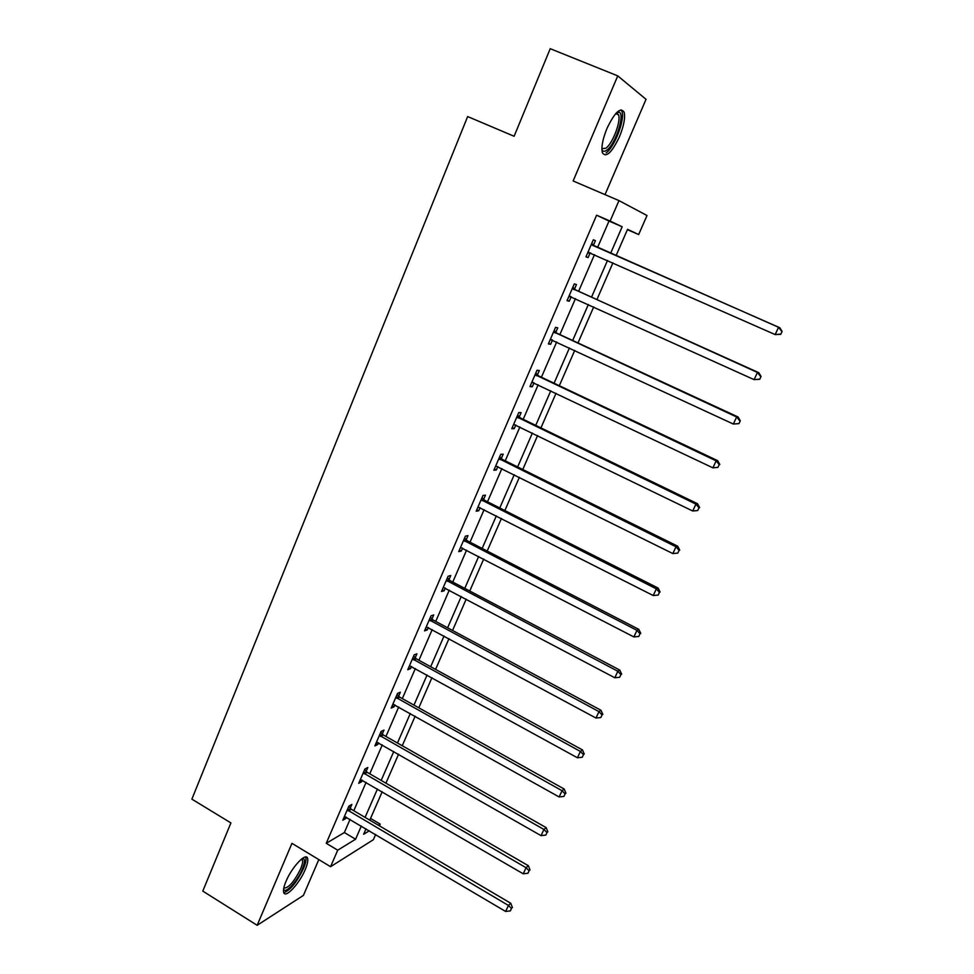 <?xml version="1.0" encoding="UTF-8"?>
<svg xmlns="http://www.w3.org/2000/svg" width="974" height="974" viewBox="0 0 974 974"><rect width="100%" height="100%" fill="white"/><g stroke="black" fill="none" stroke-linecap="round" stroke-linejoin="round"><path stroke-width="1.46" d="M305.227 869.587C307.382 864.449 308.186 860.748 307.614 858.484C306.347 851.8 291.92 866.884 286.003 881.36C283.872 886.45 283.093 890.114 283.665 892.342C285.09 899.026 299.444 883.698 305.227 869.587M619.427 136.81C623.871 125.902 625.43 117.671 624.103 112.12C620.438 106.921 614.752 112.327 607.033 128.312C602.614 139.258 601.08 147.427 602.419 152.833C606.132 157.971 611.806 152.626 619.427 136.81M370.546 818.428L380.201 824.126L379.446 825.842M375.647 834.499L373.371 839.71L330.563 866.702L337.722 850.192L355.583 839.223L361.33 826.025M605.024 194.63L646.042 99.324L617.747 75.875L550.225 48.7L514.114 136.275L467.654 116.551L191.878 799.155L230.911 822.92L202.787 891.113L257.16 925.3L303.413 895.398L318.815 859.592M597.573 247.493L609.018 221.061L596.612 215.205L610.114 221.074L618.977 200.607L647.004 215.522L638.664 234.564L627.56 229.316L616.079 255.638M627.402 229.681L638.664 234.564M596.612 215.205L326.241 843.301L344.358 832.539L350.068 819.353M353.806 810.721L366.066 782.378M369.767 773.831L382.283 744.915M385.947 736.454L398.707 706.978M402.323 698.601L415.338 668.541M418.917 660.262L432.188 629.606M435.731 621.412L449.27 590.147M452.764 582.062L466.57 550.164M470.028 542.177L484.102 509.646M487.524 501.768L501.878 468.591M505.25 460.812L519.897 426.965M523.208 419.307L538.159 384.779M541.422 377.23L556.665 342.008M559.88 334.581L575.439 298.641M578.593 291.336L594.469 254.677M593.446 245.229L595.418 240.651L593.324 239.787L585.971 256.819L588.101 257.599L590.074 253.033M574.514 289.059L576.462 284.542L574.295 283.884L567.038 300.686L569.242 301.258L571.19 296.753M555.837 332.28L557.761 327.824L555.521 327.374L548.374 343.944L550.639 344.309L552.477 340.06M537.429 374.905L539.328 370.51L537.003 370.266L529.953 386.617L532.291 386.775L534.008 382.806M519.252 416.957L521.127 412.623L518.74 412.586L511.788 428.706L514.199 428.67L515.794 424.968M501.33 458.45L503.181 454.176L500.733 454.322L493.867 470.223L496.338 470.004L497.824 466.57M483.64 499.394L485.466 495.169L482.958 495.498L476.176 511.192L478.721 510.79L480.097 507.612M466.193 539.791L467.995 535.615L465.414 536.138L458.73 551.625L461.335 551.041L462.601 548.106M448.977 579.652L450.755 575.537L448.113 576.231L441.514 591.51L444.181 590.755L445.337 588.065M431.981 618.989L433.734 614.935L431.032 615.799L424.53 630.872L427.245 629.947L428.304 627.5M415.204 657.827L416.933 653.822L414.181 654.845L407.753 669.735L410.529 668.639L411.491 666.423M398.646 696.154L400.351 692.197L397.538 693.391L391.195 708.086L394.032 706.832L394.884 704.835M382.295 733.994L383.987 730.086L381.114 731.437L374.856 745.938L377.742 744.526L378.509 742.76M366.163 771.347L367.819 767.488L364.909 768.997L358.724 783.315L361.658 781.745L362.328 780.198M350.226 808.225L351.87 804.427L348.899 806.082L342.799 820.218L345.782 818.501L346.367 817.162M330.563 866.702L291.957 843.338L257.16 925.3M326.241 843.301L337.722 850.192M617.747 75.875L573.138 180.969L618.977 200.607M366.017 828.801L363.619 834.304L369.365 830.773M378.399 825.234L380.201 824.126M612.938 262.834L596.904 299.602M593.702 306.92L577.984 342.945M574.733 350.397L559.332 385.704M556.032 393.277L540.935 427.89M537.575 435.573L522.782 469.492M519.373 477.284L504.873 510.546M501.427 518.448L487.195 551.053M483.701 559.052L469.76 591.011M466.217 599.12L452.557 630.458M448.977 638.664L435.573 669.394M431.945 677.685L418.808 707.818M415.143 716.207L402.25 745.743M398.561 754.217L385.923 783.181M382.185 791.752L369.791 820.157M610.649 253.252L622.167 226.772L610.114 221.074M365.092 817.381L377.449 788.989M381.175 780.442L393.776 751.49M397.465 743.016L410.31 713.492M413.962 705.115L427.075 675.006M430.678 666.703L444.047 635.998M447.614 627.804L461.25 596.49M464.768 588.381L478.672 556.446M482.154 548.447L496.338 515.867M499.772 507.965L514.235 474.728M517.632 466.948L532.388 433.04M535.724 425.37L550.785 390.781M554.072 383.22L569.437 347.937M572.675 340.486L588.345 304.497M591.522 297.18L607.52 260.435M609.018 221.061L622.167 226.772M344.358 832.539L355.583 839.223M586.031 256.686L588.101 257.599M567.197 300.321L569.242 301.258M548.618 343.372L550.639 344.309M530.294 385.826L532.291 386.775M512.214 427.708L514.199 428.67M494.378 469.03L496.338 470.004M476.785 509.804L478.721 510.79M459.411 550.042L461.335 551.041M442.281 589.745L444.181 590.755M425.358 628.936L427.245 629.947M408.666 667.616L410.529 668.639M392.193 705.797L394.032 706.832M375.915 743.491L377.742 744.526M359.856 780.698L361.658 781.745M344.005 817.442L345.782 818.501M780.758 334.326L782.122 331.428L780.758 334.326L775.146 334.569L587.955 252.229M780.259 334.155L775.146 334.569L778.555 327.288L779.821 327.751L594.651 246.203L591.754 243.427M591.34 244.389L778.555 327.288L781.623 331.245M590.828 253.057L587.614 253.021M782.122 331.428L779.821 327.751M616.932 112.327L619.026 112.156C625.442 113.751 615.483 144.383 606.814 150.142C604.464 151.847 602.833 151.64 601.895 149.533M601.895 148.669L605.84 148.243C612.597 143.714 621.229 121.129 618.551 114.822L616.323 112.935M606.169 152.833C614.533 147.184 625.235 119.242 621.923 111.389L621.035 109.819M302.378 858.435L303.486 858.581C305.106 859.799 304.692 863.378 302.244 869.307C297.301 881.409 285.017 894.582 283.604 889.116M283.775 888.105C288.511 888.203 294.099 881.847 300.564 869.027C302.293 864.912 302.926 861.953 302.464 860.139L301.575 859.031M283.775 892.659C290.106 890.492 296.668 882.456 303.45 868.577C305.593 863.475 306.384 859.799 305.812 857.546L305.593 856.986M759.72 379.288L761.059 376.427L759.72 379.288L754.095 379.629L568.999 296.157M759.172 379.203L754.095 379.629L757.455 372.458L758.807 372.701L575.707 290.033L572.846 287.245M572.335 288.426L757.455 372.458L760.524 376.329M571.275 296.753L568.755 296.705M761.059 376.427L758.807 372.701M738.974 423.605L740.301 420.78L738.974 423.605L733.349 424.043L550.298 339.488M738.402 423.605L733.349 424.043L736.648 416.969L738.097 416.994L557.018 333.254L554.194 330.466M553.585 331.854L736.648 416.969L739.716 420.78M552.027 339.853L550.164 339.792M740.301 420.78L738.097 416.994M535.103 374.686L716.146 460.86L712.895 467.837L531.853 382.21M535.785 373.091L538.598 375.891L717.692 460.678L716.146 460.86L719.214 464.598L717.911 467.386L719.214 464.598M532.985 382.356L531.816 382.307M719.823 464.513L717.692 460.678M712.895 467.837L717.911 467.386M516.865 416.945L695.935 504.13L692.721 511.009L513.663 424.36M517.632 415.155L520.408 417.943L697.554 503.741L695.935 504.13L699.003 507.795L697.713 510.534L699.003 507.795M699.649 507.624L697.554 503.741M692.721 511.009L697.713 510.534M498.871 458.62L676.005 546.791L672.839 553.573L495.717 465.949M499.723 456.648L502.474 459.448L677.709 546.195L676.005 546.791L679.073 550.383L677.807 553.086L679.073 550.383M679.742 550.14L677.709 546.195M672.839 553.573L677.807 553.086M481.119 499.747L656.342 588.856L653.225 595.54L478.003 506.967M482.057 497.58L484.784 500.38L658.132 588.077L656.342 588.856L659.41 592.387L658.168 595.053L659.41 592.387M660.129 592.058L658.132 588.077M653.225 595.54L658.168 595.053M463.612 540.314L636.959 630.348L633.879 636.947L460.532 547.449M464.622 537.977L467.313 540.777L638.834 629.374L636.959 630.348L640.028 633.806L638.798 636.436L640.028 633.806M640.77 633.404L638.834 629.374M633.879 636.947L638.798 636.436M446.323 580.358L617.845 671.269L614.813 677.77L443.292 587.395M447.419 577.838L450.085 580.65L619.793 670.1L617.845 671.269L620.913 674.653L619.695 677.259L620.913 674.653M621.68 674.191L619.793 670.1M614.813 677.77L619.695 677.259M429.278 619.878L598.986 711.629L595.991 718.045L426.283 626.818M430.435 617.187L433.077 619.988L601.007 710.289L598.986 711.629L602.054 714.953L600.848 717.521L602.054 714.953M602.857 714.417L601.007 710.289M595.991 718.045L600.848 717.521M412.44 658.874L580.394 751.441L577.436 757.772L409.482 665.729M413.67 656.013L416.288 658.826L582.476 749.931L580.394 751.441L583.45 754.704L582.269 757.236L583.45 754.704M584.278 754.095L582.476 749.931M577.436 757.772L582.269 757.236M395.834 697.36L562.035 790.718L559.125 796.963L392.912 704.129M397.136 694.34L399.717 697.153L564.202 789.037L562.035 790.718L565.09 793.92L563.934 796.415L565.09 793.92M565.955 793.25L564.202 789.037M559.125 796.963L563.934 796.415M379.434 735.358L543.93 829.471L541.057 835.643L376.548 742.042M380.797 732.18L383.366 734.993L546.158 827.632L543.93 829.471L546.986 832.624L545.83 835.083L546.986 832.624M547.875 831.869L546.158 827.632M541.057 835.643L545.83 835.083M363.241 772.869L526.07 867.712L523.221 873.8L360.392 779.456M364.678 769.545L367.222 772.345L528.358 865.716L526.07 867.712L529.113 870.805L527.981 873.228L529.113 870.805M530.026 869.989L528.358 865.716M523.221 873.8L527.981 873.228M347.255 809.905L508.44 905.455L505.628 911.457L344.443 816.407M348.753 806.423L351.273 809.236L510.79 903.288L508.44 905.455L511.484 908.486L510.364 910.885L511.484 908.486M512.421 907.61L510.79 903.288M505.628 911.457L510.364 910.885M591.656 244.73L593.763 245.57M592.557 245.375L594.651 246.203M588.418 252.242L590.524 253.045M572.651 288.767L574.818 289.388M573.54 289.412L575.707 290.033M569.449 296.169L570.776 296.522M553.902 332.195L556.154 332.609M554.778 332.84L557.018 333.254M550.748 339.5L551.479 339.622M535.408 375.027L537.733 375.246M536.272 375.672L538.598 375.891M517.17 417.274L519.556 417.298M518.022 417.931L520.408 417.943M499.175 458.961L501.634 458.791M500.027 459.618L502.474 459.448M481.424 500.088L483.944 499.723M482.264 500.746L484.784 500.38M463.904 540.655L466.485 540.12M464.744 541.313L467.313 540.777M446.616 580.699L449.257 579.98M447.443 581.356L450.085 580.65M429.558 620.207L432.261 619.33M430.386 620.876L433.077 619.988M412.733 659.203L415.484 658.156M413.536 659.873L416.288 658.826M396.114 697.701L398.926 696.483M396.917 698.37L399.717 697.153M379.714 735.699L382.575 734.323M380.505 736.368L383.366 734.993M363.521 773.21L366.431 771.676M364.3 773.88L367.222 772.345M347.523 810.234L350.494 808.566M348.302 810.916L351.273 809.236M615.678 113.641L618.551 114.822M617.126 113.069L619.026 112.156M301.697 859.092L303.486 858.581M301.185 859.36L302.464 860.139"/></g></svg>
